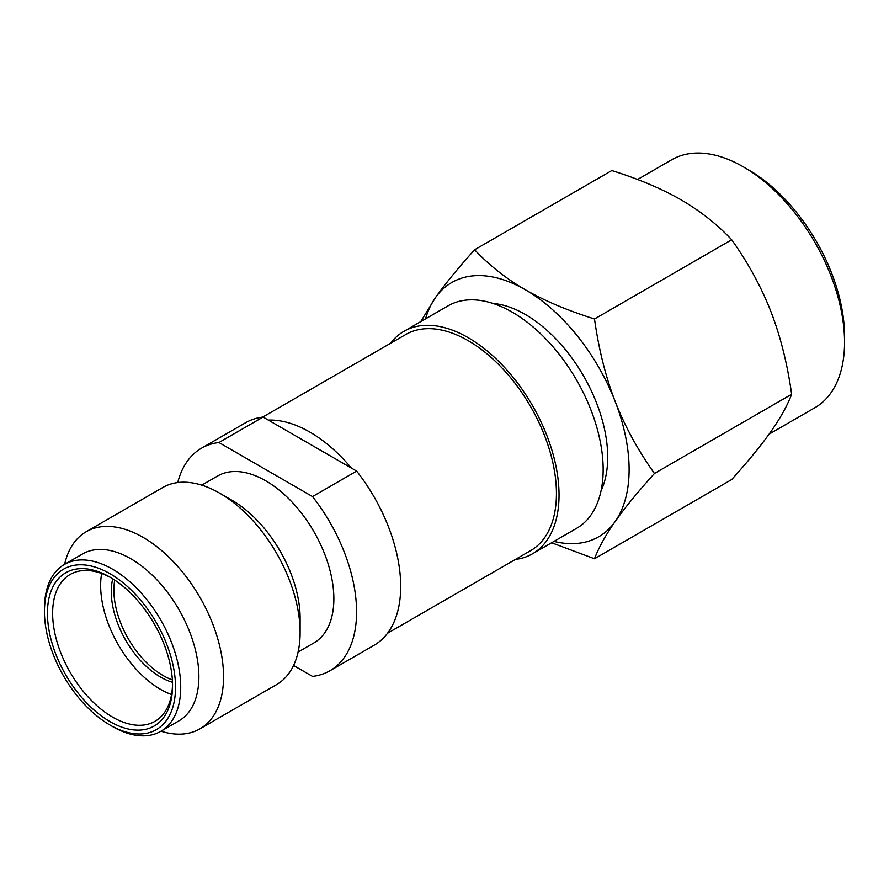<?xml version="1.0" encoding="UTF-8"?>
<svg xmlns="http://www.w3.org/2000/svg" width="889" height="889" viewBox="0 0 889 889"><rect width="100%" height="100%" fill="white"/><g stroke="black" fill="none" stroke-linecap="round" stroke-linejoin="round"><path stroke-width="1.33" d="M629.112 469.559A146.829 84.777 -120 0 0 615.199 401.584C624.8 426.198 637.88 450.156 654.448 473.47C637.88 491.85 624.8 507.841 615.199 521.465A146.829 84.777 -120 0 0 629.112 469.559M420.73 321.629L435.377 297.759C444.967 284.136 458.046 268.134 474.615 249.765L611.81 170.555C638.602 178.956 661.672 188.712 681.03 199.814C700.254 210.982 717.145 224.306 731.691 239.774L594.508 318.984C598.775 349.377 605.676 376.914 615.199 401.584A146.829 84.777 60 0 0 525.288 289.725C544.446 300.738 567.515 310.494 594.508 318.984M731.691 239.774C748.149 262.877 761.24 286.847 770.941 311.661C780.531 336.564 787.432 364.101 791.643 394.272L654.448 473.47M791.643 394.272C787.421 405.44 780.531 417.863 770.941 431.554C761.228 445.311 748.149 461.313 731.691 479.549L594.508 558.759L551.602 542.768M553.98 541.401A146.829 84.777 60 0 0 615.199 521.465C605.676 535.045 598.786 547.48 594.508 558.759M637.535 179.5L671.74 159.753A143.162 82.655 60 0 1 743.326 166.843A143.162 82.655 60 0 1 844.55 342.176A143.162 82.655 60 0 1 814.902 407.718L769.085 434.165M743.326 166.843L748.516 169.843A135.817 78.41 60 0 1 844.55 336.186L844.55 342.176M474.615 249.765C489.317 265.344 506.208 278.668 525.288 289.725A146.829 84.777 60 0 0 435.377 297.759A146.829 84.777 -120 0 0 425.509 318.873M492.862 303.405A116.548 67.286 -120 0 1 607.698 457.19A116.548 67.286 60 0 1 601.053 490.806M351.377 468.059A124.804 72.053 -120 0 0 268.322 420.097L356.645 471.092A128.472 74.176 60 0 1 400.695 586.44A128.472 74.176 60 0 1 374.091 645.258L329.963 670.728A128.472 74.176 -120 0 0 356.578 611.921A128.472 74.176 -120 0 0 312.517 496.573L218.938 442.533A128.472 74.176 -120 0 0 201.492 448.2A128.472 74.176 -120 0 0 177.744 482.56M293.57 665.461L312.517 676.396A128.472 74.176 -120 0 0 329.963 670.728M109.992 573.705A92.689 53.518 -120 0 0 44.45 611.543L44.45 608.543A96.356 55.629 -120 0 1 64.408 564.437A96.356 55.629 -120 0 1 112.581 569.204A96.356 55.629 -120 0 1 180.723 687.219A96.356 55.629 -120 0 1 160.765 731.336A96.356 55.629 -120 0 1 112.581 726.557L109.992 725.057A92.689 53.518 -120 0 0 175.533 687.219A92.689 53.518 -120 0 0 109.992 573.705M47.439 613.266A88.467 51.073 60 0 1 109.992 577.15L109.992 577.15A88.467 51.073 60 0 1 172.544 685.497A88.467 51.073 60 0 1 109.992 721.612A88.467 51.073 60 0 1 47.439 613.266M172.533 683.974A84.799 48.962 60 0 1 154.986 721.323A84.799 48.962 60 0 1 89.645 698.598A84.799 48.962 60 0 1 52.629 613.266A84.799 48.962 60 0 1 70.187 574.45A84.799 48.962 60 0 1 111.303 577.928M387.504 633.279L530.589 550.669A124.804 72.053 60 0 0 556.436 493.528A124.804 72.053 -120 0 0 501.963 367.935A124.804 72.053 -120 0 0 405.784 334.497L262.7 417.108M114.737 580.106A69.742 40.272 -120 0 0 113.881 590.185A69.742 40.272 60 0 0 172.366 679.907M112.736 578.806A69.742 40.272 -120 0 0 111.292 591.685A69.742 40.272 60 0 0 172.488 682.285M171.544 694.542A84.799 48.962 60 0 1 100.646 585.54A84.799 48.962 -120 0 1 101.646 573.494M64.408 564.437L82.577 553.947A96.356 55.629 -120 0 1 156.831 579.761A96.356 55.629 -120 0 1 198.892 676.729A96.356 55.629 60 0 1 178.933 720.846L160.765 731.336M44.45 611.543A92.689 53.518 -120 0 0 109.992 725.057M300.115 632.524A113.792 65.697 -120 0 0 219.661 493.162L231.985 500.274A96.356 55.629 -120 0 1 300.115 618.288L300.115 632.524A113.792 65.697 60 0 1 276.546 684.619L199.981 728.824A113.792 65.697 60 0 0 223.55 676.729A113.792 65.697 -120 0 0 173.877 562.215A113.792 65.697 -120 0 0 86.189 531.733A113.792 65.697 -120 0 0 64.641 564.304M199.981 728.824A113.792 65.697 60 0 1 160.998 731.203M219.661 493.162A113.792 65.697 -120 0 0 162.754 487.516L86.189 531.733M201.747 485.15L217.549 476.026A96.356 55.629 -120 0 1 291.803 501.841A96.356 55.629 -120 0 1 333.864 598.808A96.356 55.629 60 0 1 313.906 642.914L298.104 652.037M201.492 448.2L245.62 422.731A128.472 74.176 60 0 1 263.055 417.063L218.938 442.533M356.645 471.092L312.517 496.573M263.055 417.063L268.322 420.097M403.95 331.319L448.078 305.838A128.472 74.176 -120 0 1 547.079 340.265A128.472 74.176 -120 0 1 603.153 469.559A128.472 74.176 60 0 1 576.55 528.366L532.422 553.847A128.472 74.176 60 0 0 559.037 495.029A128.472 74.176 -120 0 0 502.952 365.735A128.472 74.176 -120 0 0 403.95 331.319A128.472 74.176 -120 0 0 390.538 343.298M532.422 553.847A128.472 74.176 60 0 1 515.342 559.47"/></g></svg>
